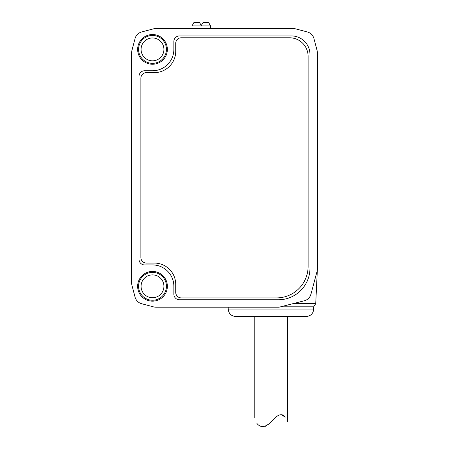 <?xml version="1.0" encoding="UTF-8"?>
<svg xmlns="http://www.w3.org/2000/svg" width="449" height="449" viewBox="0 0 449 449"><rect width="100%" height="100%" fill="white"/><g stroke="black" fill="none" stroke-linecap="round" stroke-linejoin="round"><path stroke-width="0.67" d="M256.923 423.429C253.489 416.487 253.489 416.487 256.923 423.429C253.489 416.487 253.489 416.487 256.923 423.429C260.218 427.56 264.427 427.56 269.557 423.429L265.348 426.297L260.762 426.185M270.955 421.819L275.877 417.11L269.557 423.429M310.961 294.179L317.089 271.23A9.289 9.289 0 0 0 317.404 268.833L317.404 52.92A9.289 9.289 0 0 0 317.101 50.557L313.941 38.569A9.289 9.289 0 0 0 307.324 31.952L295.341 28.798A9.289 9.289 0 0 0 292.973 28.489L156.028 28.489A9.289 9.289 0 0 0 153.659 28.798L141.676 31.952A9.289 9.289 0 0 0 135.059 38.569L131.899 50.557A9.289 9.289 0 0 0 131.596 52.92L131.596 282.769A9.289 9.289 0 0 0 131.899 285.137L135.059 297.12A9.289 9.289 0 0 0 141.676 303.737L153.659 306.897A9.289 9.289 0 0 0 156.028 307.206L279.037 307.206L304.27 300.785A9.289 9.289 0 0 0 310.961 294.179L309.821 296.767M199.508 22.45L193.957 22.45L191.981 25.935L210.564 25.935L208.589 22.45L203.038 22.45L201.275 25.514L199.508 22.45M140.885 78.193L140.885 257.502A5.573 5.573 0 0 0 146.458 263.075L154.355 263.075A21.367 21.367 0 0 1 175.727 284.442L175.727 292.338A5.573 5.573 0 0 0 181.301 297.911L276.528 297.911A31.587 31.587 0 0 0 308.115 266.324L308.115 56.361A18.583 18.583 0 0 0 289.532 37.778L181.301 37.778A5.573 5.573 0 0 0 175.727 43.351L175.727 51.248A21.367 21.367 0 0 1 154.355 72.62L146.458 72.62A5.573 5.573 0 0 0 140.885 78.193M144.6 70.762A5.573 5.573 0 0 0 139.027 76.336L139.027 259.359A5.573 5.573 0 0 0 144.6 264.932L152.497 264.932A21.367 21.367 0 0 1 173.864 286.299L173.864 294.196A5.573 5.573 0 0 0 179.443 299.769L278.386 299.769A31.587 31.587 0 0 0 309.973 268.182L309.973 54.503A18.583 18.583 0 0 0 291.39 35.92L179.443 35.92A5.573 5.573 0 0 0 173.864 41.493L173.864 49.39A21.367 21.367 0 0 1 152.497 70.762L144.6 70.762M281.254 414.724L285.351 417.11C288.303 422.913 288.303 422.913 285.351 417.11C282.943 413.927 279.783 413.927 275.877 417.11M287.674 316.494L287.674 421.544L286.95 420.331M137.635 49.39A14.868 14.868 0 0 1 159.934 36.521A14.868 14.868 0 0 1 159.934 62.265A14.868 14.868 0 0 1 137.635 49.39M137.635 286.299A14.868 14.868 0 0 1 159.934 273.424A14.868 14.868 0 0 1 159.934 299.174A14.868 14.868 0 0 1 137.635 286.299M138.561 286.299A13.936 13.936 0 0 1 159.468 274.232A13.936 13.936 0 0 1 159.468 298.366A13.936 13.936 0 0 1 138.561 286.299M141.076 286.299A11.421 11.421 0 0 1 158.211 276.41A11.421 11.421 0 0 1 158.211 296.194A11.421 11.421 0 0 1 141.076 286.299M138.561 49.39A13.936 13.936 0 0 1 159.468 37.323A13.936 13.936 0 0 1 159.468 61.462A13.936 13.936 0 0 1 138.561 49.39M141.076 49.39A11.421 11.421 0 0 1 158.211 39.501A11.421 11.421 0 0 1 158.211 59.285A11.421 11.421 0 0 1 141.076 49.39M228.215 307.206L228.215 309.064L313.688 309.064L313.688 306.807L280.597 306.807M313.688 309.064C313.25 313.576 310.77 316.051 306.257 316.494L235.646 316.494C231.134 316.051 228.659 313.576 228.215 309.064M313.688 306.807L315.726 303.664L292.944 303.664M315.726 303.664L317.364 269.726M210.564 28.489L210.564 25.935M191.981 28.489L191.981 25.935M254.229 417.867L254.229 316.494"/></g></svg>
